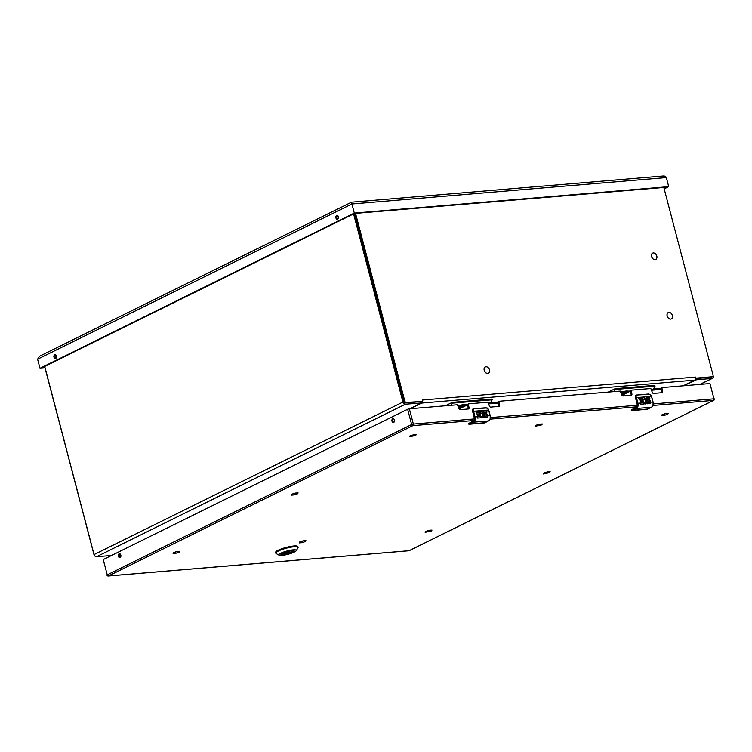 <?xml version="1.0" encoding="UTF-8"?>
<svg xmlns="http://www.w3.org/2000/svg" width="752" height="752" viewBox="0 0 752 752"><rect width="100%" height="100%" fill="white"/><g stroke="black" fill="none" stroke-linecap="round" stroke-linejoin="round"><path stroke-width="1.13" d="M622.957 395.975A3.13 2.087 -94.8 0 1 624.151 394.236L629.659 391.519A1.25 0.837 85.2 0 1 630.392 391.67M651.674 389.997L653.3 389.198L655.058 386.114L654.86 385.344L615.164 388.671L608.246 392.093M614.14 391.595L615.164 388.671M655.058 386.114L615.371 389.442M653.3 389.198L651.505 389.348M630.251 391.134L626.106 391.002L620.973 391.914M624.263 391.642A3.91 0.743 165.3 0 0 621.161 392.619M627.873 392.394L627.347 392.657M629.039 391.82L628.512 392.074M653.272 403.909L713.968 398.804L709.963 383.548L661.91 387.581L662.399 391.407A1.297 0.931 63.7 0 1 661.76 392.723L653.554 393.409A1.297 0.931 63.7 0 1 652.266 392.262L650.828 388.511L631.379 390.147L628.804 391.576L629.687 391.501M626.867 392.892L624.489 393.089A3.91 0.743 165.3 0 0 627.553 391.529A3.91 0.743 165.3 0 0 627.375 391.378M626.369 391.754A3.91 0.743 165.3 0 0 627.224 391.247M624.489 393.089L621.688 394.546M624.442 393.108L626.848 392.901M627.13 391.19L626.51 391.501M622.976 393.296L624.78 392.403M624.207 392.516L624.329 392.995M624.733 392.403L622.844 392.967M460.083 409.652A3.13 2.087 -94.8 0 1 461.286 407.913L466.785 405.196A1.25 0.837 85.2 0 1 467.518 405.356M488.8 403.683L490.426 402.884L492.193 399.791L491.987 399.021L452.3 402.358L445.372 405.77M451.266 405.281L452.3 402.358M492.193 399.791L452.497 403.128M490.426 402.884L488.631 403.034M467.387 404.82L463.241 404.679L458.109 405.601M461.399 405.319A3.91 0.743 165.3 0 0 458.297 406.306M464.999 406.08L464.482 406.334M466.165 405.507L465.648 405.76M631.379 390.147L631.887 393.954A1.297 0.931 63.7 0 1 631.248 395.279L623.041 395.966A1.297 0.931 63.7 0 1 621.763 394.838L620.287 391.078L499.046 401.267L499.525 405.093A1.297 0.931 63.7 0 1 498.886 406.4L490.68 407.095A1.297 0.931 63.7 0 1 489.402 405.939L487.954 402.198L468.505 403.833L465.93 405.262L466.813 405.187M464.003 406.569L461.615 406.776A3.91 0.743 165.3 0 0 464.68 405.215A3.91 0.743 165.3 0 0 464.501 405.055M463.505 405.431A3.91 0.743 165.3 0 0 464.351 404.924M461.615 406.776L458.814 408.223M461.568 406.785L463.975 406.588M464.266 404.867L463.636 405.178M461.916 406.08L459.97 406.644M461.333 406.202L461.455 406.672M293.835 550.605A6.608 1.25 -14.7 0 1 293.9 550.718A6.608 1.25 -14.7 0 1 290.357 552.833A6.608 1.25 -14.7 0 1 283.401 554.421A6.608 1.25 -14.7 0 1 281.107 554.074A6.608 1.25 -14.7 0 1 281.107 553.942M283.307 554.732A6.862 1.297 -14.7 0 1 280.985 554.092A6.862 1.297 -14.7 0 1 287.236 551.376A6.862 1.297 -14.7 0 1 294.013 550.68A6.862 1.297 -14.7 0 1 291.09 552.87A6.862 1.297 -14.7 0 1 283.307 554.732M293.167 549.862A9.033 1.711 -14.7 0 1 296.222 550.699A9.033 1.711 -14.7 0 1 287.997 554.28A9.033 1.711 -14.7 0 1 279.067 555.192A9.033 1.711 -14.7 0 1 282.921 552.306A9.033 1.711 -14.7 0 1 293.167 549.862M296.222 550.699L297.971 547.832A11.496 2.171 165.3 0 0 298.074 547.371A11.496 2.171 165.3 0 0 294.088 546.76A11.496 2.171 165.3 0 0 278.4 551.009A11.496 2.171 165.3 0 0 275.824 553.209A11.496 2.171 165.3 0 0 276.134 553.557L279.067 555.192M298.074 547.371L297.867 546.591A11.496 2.171 165.3 0 0 293.882 545.98A11.496 2.171 165.3 0 0 281.774 548.753A11.496 2.171 165.3 0 0 275.617 552.429L275.824 553.209M281.154 553.886A6.571 1.241 -14.7 0 0 282.545 554.139L282.677 553.82M293.759 550.586A6.571 1.241 -14.7 0 1 284.256 553.989L283.842 553.51M351.616 202.241L351.927 203.98L37.6 359.202L39.978 368.283L354.305 213.07L668.725 186.656L664.195 188.884M44.988 367.86L39.978 368.283M337.629 219.199A1.965 1.307 85.2 0 1 337.3 219.283A1.965 1.307 85.2 0 1 335.834 217.441A1.965 1.307 85.2 0 1 336.971 215.373A1.965 1.307 85.2 0 1 338.409 216.971A1.965 1.307 85.2 0 1 337.629 219.199M55.686 358.422A1.965 1.307 85.2 0 1 55.357 358.516A1.965 1.307 85.2 0 1 53.89 356.664A1.965 1.307 85.2 0 1 55.028 354.606A1.965 1.307 85.2 0 1 56.466 356.204A1.965 1.307 85.2 0 1 55.686 358.422M662.362 176.137C664.43 175.742 665.755 176.212 666.338 177.566L351.927 203.98L354.305 213.07M666.338 177.566L668.725 186.656M44.885 367.474L42.121 367.7L354.502 213.446L666.582 187.229L664.082 188.461M37.6 359.202L39.452 356.288L351.551 202.166L663.236 175.987M337.874 219.029A1.965 1.307 85.2 0 1 336.999 217.337A1.965 1.307 85.2 0 1 337.573 215.533M55.921 358.262A1.965 1.307 85.2 0 1 55.056 356.57A1.965 1.307 85.2 0 1 55.629 354.756M635.449 397.197L637.339 405.243A1.25 0.837 85.2 0 1 636.878 406.813L631.708 409.699L631.238 410.103L631.83 410.583L647.181 409.267A5.217 3.478 -94.8 0 0 647.679 409.079L651.429 407.236L636.38 408.496L632.639 410.348L647.792 409.032M467.603 404.303L468.505 403.833M468.374 403.918L469.013 407.64A1.297 0.931 63.7 0 1 468.383 408.966L460.177 409.652A1.297 0.931 63.7 0 1 458.889 408.515L457.413 404.764L409.351 408.797L413.356 424.062L474.474 418.92A1.25 0.837 85.2 0 1 474.004 420.5L468.834 423.385L468.374 423.78L468.957 424.269L484.307 422.953A5.217 3.478 -94.8 0 0 484.814 422.765L488.565 420.913L473.516 422.182L469.765 424.034L484.927 422.709M472.585 410.883L474.474 418.92M474.286 417.322L474.399 418.657L474.249 417.247M177.115 551.432L179.935 551.282L177.115 551.432L173.703 552.551L173.101 553.51L173.703 552.551M303.15 540.848L305.961 540.697L303.15 540.848L299.728 541.966L299.127 542.925L299.728 541.966M429.176 530.263L431.996 530.104L425.754 531.373L425.153 532.331L425.754 531.373M547.353 471.899L550.173 471.748L547.353 471.899L543.94 473.017L543.339 473.976L543.94 473.017M665.529 413.544L668.349 413.393L665.529 413.544L662.117 414.662L661.516 415.621L662.117 414.662M295.292 493.077L298.112 492.927L295.292 493.077L291.879 494.196L291.278 495.154L291.879 494.196M539.504 424.128L542.324 423.978L539.504 424.128L536.082 425.247L535.48 426.205L536.082 425.247M413.478 434.722L416.288 434.562L410.056 435.831L409.455 436.79L410.056 435.831M468.167 408.985A1.297 0.931 63.7 0 0 468.242 408.026L469.013 407.64M468.176 404.52L467.396 404.905L468.242 408.026M498.67 406.418A1.297 0.931 63.7 0 0 498.755 405.478L499.525 405.093M498.783 401.465L497.937 402.367L498.755 405.478M498.275 401.671L499.046 401.267M631.031 395.298A1.297 0.931 63.7 0 0 631.107 394.339L631.887 393.954M631.041 390.843L630.27 391.219L631.107 394.339M661.534 392.741A1.297 0.931 63.7 0 0 661.619 391.792L662.399 391.407M661.647 387.778L660.801 388.681L661.619 391.792M661.149 387.985L661.91 387.581M709.963 383.548L713.968 398.804A1.25 0.837 85.2 0 1 713.498 400.374L652.943 405.469M474.004 420.5L412.895 425.632L108.476 575.957A1.25 0.902 -116.3 0 1 107.235 574.848L103.231 559.582L107.235 574.848L411.645 424.523L407.65 409.257L103.231 559.582M407.65 409.257L409.351 408.797M118.393 556.273A1.965 1.307 -94.8 0 0 119.775 557.627A1.965 1.307 -94.8 0 0 120.912 555.568A1.965 1.307 -94.8 0 0 119.446 553.716A1.965 1.307 -94.8 0 0 118.393 556.273M391.989 421.167A1.965 1.307 -94.8 0 0 393.371 422.521A1.965 1.307 -94.8 0 0 394.509 420.462A1.965 1.307 -94.8 0 0 393.042 418.62A1.965 1.307 -94.8 0 0 391.989 421.167M119.925 553.81A1.965 1.307 -94.8 0 0 119.324 556.198A1.965 1.307 -94.8 0 0 120.226 557.458M393.512 418.704A1.965 1.307 -94.8 0 0 392.911 421.092A1.965 1.307 -94.8 0 0 393.822 422.361M630.618 390.589L631.125 390.335M467.744 404.266L468.252 404.021M643.045 399.34A1.965 1.419 -116.3 0 1 643.327 399.143L642.64 398.87L643.665 402.771A4.174 2.782 85.2 0 1 643.862 404.078L640.29 404.379A4.174 2.782 -94.8 0 0 640.102 403.11L642.697 402.893A4.174 2.782 -94.8 0 0 642.687 402.856L642.377 401.643L640.262 401.822L639.952 400.619L642.058 400.44L641.719 399.152L639.125 399.368L638.796 398.128L642.462 398.184A3.281 2.369 -116.3 0 1 642.528 398.128A3.215 2.322 -116.3 0 1 642.885 397.893A3.215 2.322 -116.3 0 1 644.304 397.817A3.281 2.369 -116.3 0 1 646.776 402.508L645.413 403.946L644.022 403.824L644.191 402.611L645.094 402.649A1.965 1.419 -116.3 0 1 644.182 402.715M646.776 402.508L649.521 402.282A0.658 0.47 63.7 0 0 649.042 401.089L648.393 401.136A1.965 1.419 -116.3 0 1 646.513 399.65A1.965 1.419 -116.3 0 1 647.03 397.507A1.965 1.419 -116.3 0 1 647.406 397.404L649.521 397.225L649.85 398.466L647.735 398.645A0.658 0.47 63.7 0 0 647.97 399.951L649.042 399.857A1.965 1.419 -116.3 0 1 650.743 402.179L649.869 403.57L647.434 403.777A4.174 2.782 -94.8 0 0 647.256 402.508L649.371 402.329L647.265 402.564M647.387 399.218L647.265 399.284A0.752 0.545 -116.3 0 0 647.848 400.008L648.91 399.923A1.965 1.419 63.7 0 1 650.518 401.596A1.965 1.419 63.7 0 1 649.944 403.533L649.869 403.57M631.238 410.103L631.802 409.398L631.492 410.216L632.131 410.536A5.217 3.478 85.2 0 0 632.639 410.348L636.07 408.223C637.461 407.274 637.94 405.657 637.508 403.373L635.778 396.943L636.624 395.091L635.938 395.185L635.431 397.122A2.087 1.504 -116.3 0 1 635.938 395.185L636.436 395.016L635.938 395.185M643.862 404.078L642.64 398.87M645.131 402.64A1.965 1.419 -116.3 0 1 645.066 402.668L644.52 402.705M645.658 403.843A3.281 2.369 63.7 0 0 646.645 400.76A3.281 2.369 63.7 0 0 644.173 397.883A3.215 2.322 63.7 0 0 642.819 397.93M642.462 398.184L638.805 398.175M642.058 400.44L639.961 400.675M642.697 402.893L640.112 403.157M647.265 399.284A0.658 0.47 -116.3 0 1 647.547 398.72M649.709 398.485L649.39 397.291L647.275 397.47A1.965 1.419 63.7 0 0 646.964 397.535M643.082 399.387C645.526 399.171 646.194 400.252 645.094 402.649L645.094 402.649M651.552 407.17L651.429 407.236A4.174 2.782 -94.8 0 0 652.98 401.991L651.476 396.257A5.217 3.478 -94.8 0 0 651.241 395.524L649.032 394.048L636.624 395.091M650.057 394.283L636.502 395.016M652.999 401.991L651.204 395.43M480.18 413.027A1.965 1.419 -116.3 0 1 480.453 412.829L479.776 412.547L480.801 416.458A4.174 2.782 85.2 0 1 480.989 417.755L477.417 418.056A4.174 2.782 -94.8 0 0 477.238 416.787L479.832 416.57A4.174 2.782 -94.8 0 0 479.823 416.533L479.503 415.33L477.398 415.508L477.078 414.305L479.193 414.126L478.855 412.839L476.251 413.055L475.922 411.805L479.597 411.87A3.281 2.369 -116.3 0 1 479.663 411.805A3.215 2.322 -116.3 0 1 480.011 411.579A3.215 2.322 -116.3 0 1 481.44 411.504A3.281 2.369 -116.3 0 1 483.912 416.194L481.722 417.698L481.148 417.51L481.327 416.288L482.22 416.335L481.647 416.382M483.912 416.194L486.657 415.959A0.658 0.47 63.7 0 0 486.168 414.766L485.519 414.822A1.965 1.419 -116.3 0 1 483.649 413.327A1.965 1.419 -116.3 0 1 484.156 411.184A1.965 1.419 -116.3 0 1 484.542 411.081L486.657 410.902L486.976 412.152L484.871 412.331A0.658 0.47 63.7 0 0 485.106 413.628L486.177 413.534A1.965 1.419 -116.3 0 1 487.879 415.856L487.005 417.247L484.57 417.454A4.174 2.782 -94.8 0 0 484.382 416.194L486.497 416.016L484.401 416.241M484.523 412.895L484.391 412.961A0.752 0.545 -116.3 0 0 484.974 413.694L486.046 413.6A1.965 1.419 63.7 0 1 487.653 415.273A1.965 1.419 63.7 0 1 487.08 417.219L487.005 417.247M468.374 423.78L468.938 423.085L468.618 423.902L469.257 424.213A5.217 3.478 85.2 0 0 469.765 424.034L473.205 421.9C474.587 420.96 475.067 419.343 474.634 417.05L472.914 410.63L473.751 408.778L473.064 408.872L472.557 410.799A2.087 1.504 -116.3 0 1 473.064 408.872L473.572 408.703L473.064 408.872M480.989 417.755L479.776 412.547M482.258 416.317A1.965 1.419 -116.3 0 1 482.201 416.354A1.965 1.419 -116.3 0 1 481.318 416.401L480.801 416.458M482.793 417.529A3.281 2.369 63.7 0 0 483.78 414.437A3.281 2.369 63.7 0 0 481.308 411.57A3.215 2.322 63.7 0 0 479.945 411.607M479.597 411.87L475.941 411.861M479.193 414.126L477.097 414.352M479.832 416.57L477.247 416.843M484.391 412.961A0.658 0.47 -116.3 0 1 484.673 412.406M486.835 412.162L486.525 410.968L484.41 411.147A1.965 1.419 63.7 0 0 484.091 411.222M480.218 413.064C482.652 412.848 483.329 413.938 482.22 416.335L482.201 416.354M488.678 420.847L488.565 420.913A4.174 2.782 -94.8 0 0 490.107 415.668L488.603 409.934A5.217 3.478 -94.8 0 0 488.368 409.201L486.159 407.734L473.751 408.778M487.183 407.969L473.271 408.768M490.172 418.544L490.219 415.687L488.339 409.116M416.288 434.562L415.668 435.446L409.455 436.79M410.075 435.916L413.497 434.797M542.324 423.978L541.694 424.861L535.48 426.205M536.11 425.322L539.522 424.213M298.112 492.927L297.491 493.801L294.07 494.919L291.278 495.154M291.898 494.271L295.32 493.162M668.349 413.393L667.729 414.267L664.307 415.386L661.516 415.621M662.136 414.737L665.558 413.628M550.173 471.748L549.543 472.632L543.339 473.976M543.959 473.093L547.371 471.983M431.996 530.104L431.366 530.987L425.153 532.331M425.782 531.457L429.195 530.339M305.961 540.697L305.34 541.572L301.919 542.69L299.127 542.925M299.747 542.042L303.169 540.923M179.935 551.282L179.305 552.156L175.893 553.275L173.101 553.51M173.721 552.626L177.134 551.517M44.706 366.431L94.066 554.572A2.444 1.758 63.7 0 0 96.491 556.743L111.559 555.474M409.774 408.768L421.289 402.978L405.375 404.209A2.444 1.758 -116.3 0 1 402.95 402.038L353.59 213.897M354.474 213.455L403.796 401.446A1.673 1.203 63.7 0 0 405.45 402.931L421.487 401.577L422.455 401.098L422.568 399.998L422.577 401.765A2.444 1.626 85.2 0 1 421.665 403.063L410.188 408.731M695.797 378.538L711.242 377.241A1.673 1.203 63.7 0 0 711.561 377.147A1.673 1.203 63.7 0 0 711.834 376.949M713.103 375.69L713.178 375.981A2.444 1.758 -116.3 0 1 712.445 378.322A2.444 1.758 -116.3 0 1 711.975 378.453L696.493 379.751L683.549 385.767M488.424 373.265A3.516 2.538 -116.3 0 1 488.386 373.283A3.516 2.538 -116.3 0 1 487.71 373.471A3.516 2.538 -116.3 0 1 484.363 370.811A3.516 2.538 -116.3 0 1 485.275 366.976A3.516 2.538 -116.3 0 1 485.313 366.957M652.595 253.17L652.661 253.133A3.516 2.538 -116.3 0 1 656.487 255.163A3.516 2.538 -116.3 0 1 655.772 259.44A3.516 2.538 -116.3 0 1 655.086 259.628A3.516 2.538 -116.3 0 1 651.749 256.968A3.516 2.538 -116.3 0 1 652.661 253.133A3.516 2.538 63.7 0 0 652.595 253.17A3.516 2.538 63.7 0 0 651.683 256.996A3.516 2.538 63.7 0 0 655.02 259.656A3.516 2.538 63.7 0 0 655.706 259.468A3.516 2.538 63.7 0 0 655.735 259.449M668.255 312.588L668.19 312.616A3.516 2.538 63.7 0 0 668.19 312.616A3.516 2.538 63.7 0 0 667.278 316.451A3.516 2.538 63.7 0 0 670.624 319.111A3.516 2.538 63.7 0 0 671.301 318.923A3.516 2.538 63.7 0 0 671.339 318.904A3.516 2.538 -116.3 0 1 670.69 319.083A3.516 2.538 -116.3 0 1 667.344 316.423A3.516 2.538 -116.3 0 1 668.255 312.588A3.516 2.538 -116.3 0 1 672.081 314.618A3.516 2.538 -116.3 0 1 671.367 318.895L671.301 318.923M683.126 385.804L694.594 380.136A2.444 1.626 -94.8 0 0 695.515 378.829L696.173 378.106L712.21 376.761A1.673 1.203 63.7 0 0 712.539 376.667A1.673 1.203 63.7 0 0 713.037 375.069L663.819 187.464M355.546 213.361L404.764 400.966A1.673 1.203 63.7 0 0 406.418 402.442L421.787 401.427M696.173 378.106L695.506 377.072L695.515 378.829M94.338 555.267A1.673 1.203 -116.3 0 1 93.944 554.459L44.622 366.468M487.775 373.434A3.516 2.538 -116.3 0 1 484.429 370.774A3.516 2.538 -116.3 0 1 485.341 366.948A3.516 2.538 -116.3 0 1 489.176 368.978A3.516 2.538 -116.3 0 1 488.452 373.246A3.516 2.538 -116.3 0 1 487.775 373.434M623.229 395.214L621.97 395.317M460.365 408.891L459.105 408.994M460.045 406.982L461.86 406.089M283.899 553.716L289.802 550.802M291.137 550.596L284.256 553.989M282.545 554.139L288.975 550.962M490.407 417.586L637.339 405.243M106.953 575.083A1.25 1.25 0 0 0 108.269 576.013A1.25 0.837 85.2 0 0 108.476 575.957L409.088 550.708L713.498 400.374A1.25 0.902 -116.3 0 0 713.742 400.308A1.25 1.25 0 0 0 714.4 398.87M636.878 406.813L490.078 419.146M411.645 424.523A1.25 0.902 63.7 0 0 412.895 425.632A1.25 0.837 85.2 0 0 413.356 424.062L411.645 424.523M108.269 576.013L408.872 550.765A1.25 1.25 0 0 0 409.323 550.633A1.25 0.902 63.7 0 1 409.088 550.708A1.25 0.837 85.2 0 1 408.665 550.737M713.742 400.308L409.323 550.633A1.25 0.902 63.7 0 0 409.53 550.483M660.801 388.681L661.581 388.295M497.937 402.367L498.708 401.982M636.07 408.223L636.38 408.496A4.174 2.782 85.2 0 0 637.931 403.251L637.508 403.373M642.687 402.856L637.931 403.251L636.427 397.517A5.217 3.478 -94.8 0 0 636.192 396.783M653.037 404.858L653.084 402.01L650.743 402.179M643.665 402.771L644.182 402.724M631.849 410.244L632.329 410.066M651.514 396.332L636.004 397.639M649.032 394.048L651.354 395.552L653.084 402.01C653.573 404.435 653.037 406.174 651.486 407.217L647.228 409.257M636.145 395.082L648.844 393.982M473.205 421.9L473.516 422.182A4.174 2.782 85.2 0 0 475.067 416.937L474.634 417.05M479.823 416.533L475.067 416.937L473.563 411.203A5.217 3.478 -94.8 0 0 473.328 410.47M490.107 415.668L487.879 415.856M468.985 423.921L469.455 423.752M488.65 410.019L473.13 411.316M483.893 423.009L488.621 420.894C490.172 419.86 490.708 418.121 490.219 415.687L488.48 409.229L485.98 407.659M486.159 407.734L473.6 408.693M337.986 215.927L337.084 216.369M56.043 355.16L55.14 355.602M94.066 554.572L402.95 402.038M696.493 379.751L696.164 378.5M420.857 402.912L420.528 401.662M96.491 556.743L405.375 404.209M711.975 378.453L699.952 384.385M422.568 399.998L695.506 377.072M712.21 376.761L711.242 377.241M421.665 403.063L694.594 380.136M406.418 402.442L405.45 402.931M404.764 400.966L403.796 401.446M490.548 402.668L497.918 402.047M653.422 388.991L660.792 388.37M660.999 389.423L651.73 390.203M498.134 403.11L488.856 403.88M120.602 554.487L119.371 554.591M621.331 393.23L624.649 392.929L626.651 391.012M458.457 406.917L461.775 406.616L463.777 404.698M282.602 554.121L289.022 550.953M630.467 390.626L631.238 390.241M660.999 388.06L661.769 387.675M498.134 401.747L498.905 401.361M636.004 395.148L635.355 397.178L637.179 404.397M473.14 408.825L472.491 410.865L474.315 418.084M420.932 401.624L421.289 402.978M700.206 384.366L712.445 378.322M711.561 377.147L712.539 376.667M119.342 554.675L120.64 554.572"/></g></svg>

